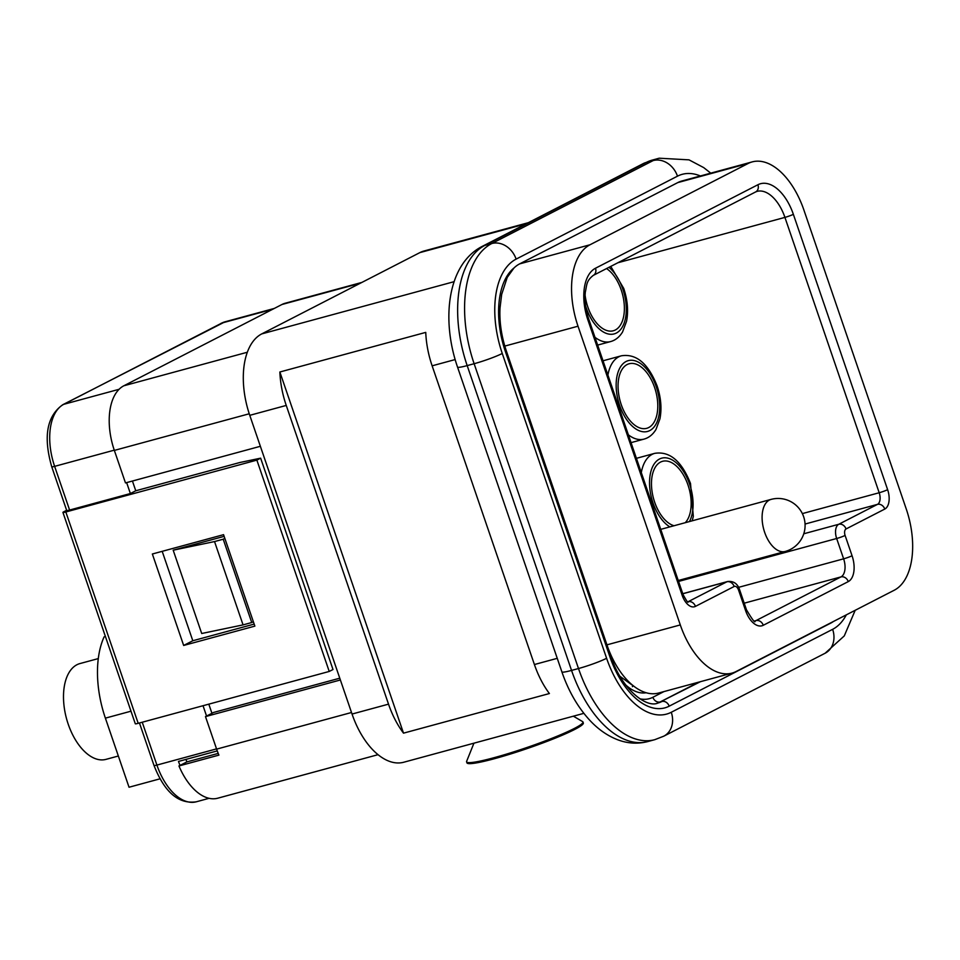 <?xml version="1.0" encoding="UTF-8"?>
<svg xmlns="http://www.w3.org/2000/svg" width="960" height="960" viewBox="0 0 960 960"><rect width="100%" height="100%" fill="white"/><g stroke="black" fill="none" stroke-linecap="round" stroke-linejoin="round"><path stroke-width="1.44" d="M906.192 508.8L803.916 210.084A67.98 37.524 74.8 0 0 752.22 161.892A67.98 37.524 74.8 0 0 748.116 163.488L589.992 244.776A67.98 37.524 74.8 0 0 578.016 326.208L680.292 624.924A67.98 37.524 74.8 0 0 731.988 673.116A67.98 37.524 74.8 0 0 736.092 671.52L894.228 590.232A67.98 37.524 74.8 0 0 906.192 508.8M499.992 308.256L501.66 294.456L507.228 277.416L513.972 267.996A67.98 37.524 -105.2 0 1 519.648 263.88L677.784 182.592A67.98 37.524 -105.2 0 1 681.888 180.996L752.22 161.892M583.86 713.34L403.74 762.24A67.98 37.524 -105.2 0 1 352.044 714.048L249.768 415.332A67.98 37.524 74.8 0 1 261.744 333.9L419.868 252.612A67.98 37.524 -105.2 0 1 423.972 251.016L528.312 222.696M585.096 295.212A33.456 18.468 74.8 0 0 613.296 330.78A33.456 18.468 74.8 0 0 621.204 289.932A33.456 18.468 74.8 0 0 606.552 268.572M654.6 387.468A33.456 18.468 -105.2 0 1 646.692 428.328A33.456 18.468 -105.2 0 1 620.1 400.884A33.456 18.468 -105.2 0 1 629.16 363.756A33.456 18.468 -105.2 0 1 654.6 387.468M674.04 525.744A33.456 18.468 -105.2 0 1 652.332 493.212A33.456 18.468 -105.2 0 1 662.556 461.304A33.456 18.468 -105.2 0 1 687.996 485.016A33.456 18.468 -105.2 0 1 685.236 522.708M249.252 413.772L114.348 450.408L125.484 482.916L260.376 446.292M114.348 450.408A53.952 29.784 -105.2 0 1 123.852 385.776L281.976 304.488A53.952 29.784 74.8 0 1 285.24 303.228L361.92 282.408M159.912 778.848L129.036 787.236L105.384 718.14L130.992 711.192M378.036 754.68L217.704 798.216A53.952 29.784 -105.2 0 1 178.956 765.96L186.84 761.916L185.976 759.396M218.208 753.396L186.84 761.916M340.38 679.98L205.488 716.604L216.624 749.124A53.952 29.784 -105.2 0 0 218.904 755.124L178.956 765.96M205.488 716.604L213.564 712.464L339.768 678.192M224.136 536.352L173.184 550.188L201.708 633.504L243.06 624.888L251.736 622.524L223.212 539.208L214.536 541.572L243.06 624.888M253.356 621.696L251.736 622.524M223.212 539.208L224.832 538.38M173.184 550.188L214.536 541.572M608.04 648A67.98 37.524 74.8 0 0 658.608 693.036L731.988 673.116M352.044 714.048L388.524 704.148A67.98 37.524 -105.2 0 0 403.512 733.152L549.396 693.54A67.98 37.524 -105.2 0 1 534.408 664.536L557.244 658.332M403.512 733.152L279.864 372L425.748 332.388A67.98 37.524 74.8 0 0 432.132 365.82L534.408 664.536M388.524 704.148L286.248 405.432A67.98 37.524 74.8 0 1 279.864 372M69.6 510.048A6.48 0.624 161.1 0 1 66.696 510.48L51.744 466.8A6.48 0.624 -18.9 0 0 54.636 466.356L69.6 510.048L130.38 493.536L126.636 482.604M66.636 510.3L63.852 511.74A6.48 0.624 -18.9 0 0 62.94 512.424A6.48 0.624 -18.9 0 0 65.832 511.98L256.872 460.116L260.64 458.172L239.964 462.48L135.768 490.776L130.38 493.536M65.832 511.98L138.192 723.324L329.232 671.448L333 669.516L260.64 458.172M138.192 723.324A6.48 0.624 161.1 0 1 135.288 723.756L62.94 512.424M329.232 671.448L256.872 460.116M162.192 551.34L192.804 640.752L254.172 624.096M211.944 713.292L208.812 704.148M135.768 490.776L132.432 481.032M152.352 554.004L223.56 534.672L254.868 626.124L183.66 645.456L152.352 554.004M192.804 640.752L183.66 645.456M105.408 636.492L104.112 636.84A83.088 45.864 74.8 0 0 105.384 718.14M180.048 765.408A51.792 28.584 -105.2 0 1 178.476 761.436L217.26 750.9M203.028 705.72L206.568 716.052M118.356 756.012L105.972 759.372A49.632 27.396 -105.2 0 1 68.22 724.188A49.632 27.396 -105.2 0 1 79.956 663.564L98.304 658.584M573.348 716.184L582.612 721.596A61.512 5.988 161.1 0 1 582.984 721.992A61.512 5.988 161.1 0 1 526.728 747.576A61.512 5.988 161.1 0 1 466.596 761.844A61.512 5.988 161.1 0 1 466.644 761.292L473.94 743.184M582.984 721.992L583.332 723.012A61.512 5.988 161.1 0 1 574.632 729.492A61.512 5.988 161.1 0 1 510.132 754.128A61.512 5.988 161.1 0 1 466.944 762.852L466.596 761.844M677.784 182.592L748.116 163.488M419.868 252.612L526.32 223.716M261.744 333.9L454.104 281.676M519.648 263.88L589.992 244.776M587.892 319.944A43.164 23.82 -105.2 0 1 595.488 268.236L757.92 184.74A43.164 23.82 -105.2 0 1 793.356 214.32L887.628 489.672A16.188 8.928 -105.2 0 1 884.772 509.064L846.048 528.96A5.4 2.976 74.8 0 0 845.1 535.428L852.06 555.744A21.576 11.916 -105.2 0 1 848.256 581.604L763.272 625.284A21.576 11.916 -105.2 0 1 745.56 610.488L738.6 590.172A5.4 2.976 74.8 0 0 734.172 586.476L695.448 606.384A16.188 8.928 -105.2 0 1 682.164 595.284L587.892 319.944A6.48 0.624 -18.9 0 0 588.804 319.26C585.636 309.708 584.484 300.672 585.312 292.164C587.052 284.148 586.26 281.04 593.244 275.412L755.676 191.916A6.48 5.364 -117.2 0 0 757.92 184.74M763.272 625.284A6.48 5.364 -117.2 0 0 755.976 620.604L840.96 576.912A15.108 8.34 74.8 0 0 843.624 558.828A6.48 0.624 -18.9 0 0 852.06 555.744M738.6 587.34L843.624 558.828L836.664 538.5A6.48 0.624 -18.9 0 0 845.1 535.428M678.564 581.424L836.664 538.5A11.868 6.552 -105.2 0 1 838.752 524.28A6.48 5.364 62.8 0 1 846.048 528.96M803.772 533.784L838.752 524.28L877.476 504.372A6.48 5.364 62.8 0 1 884.772 509.064M805.056 524.04L877.476 504.372A9.708 5.364 74.8 0 0 879.192 492.744A6.48 0.624 -18.9 0 0 887.628 489.672M802.356 513.6L879.192 492.744L784.92 217.392A6.48 0.624 -18.9 0 0 793.356 214.32M755.676 191.916L757.008 191.388A36.684 20.244 74.8 0 1 784.92 217.392L617.868 262.752M848.256 581.604A6.48 5.364 62.8 0 0 840.96 576.912L744.204 603.192M595.488 268.236A6.48 5.364 62.8 0 1 593.244 275.412M597.648 345.096L610.62 341.568A43.164 23.82 -105.2 0 1 594.984 337.308M585.672 306.156A36.684 20.244 74.8 0 0 615.888 333.276A36.684 20.244 74.8 0 0 622.812 289.104A36.684 20.244 74.8 0 0 608.976 267.324M631.044 442.632L644.016 439.116A43.164 23.82 -105.2 0 1 628.38 434.856M607.908 375.036A43.164 23.82 -105.2 0 1 621.396 355.8C636.324 353.448 648.228 363.504 657.12 385.956C660.996 397.608 661.92 408.576 659.928 418.884L655.98 429.468C652.896 434.544 648.912 437.76 644.016 439.116M656.208 386.64A36.684 20.244 74.8 0 0 618.54 370.824A36.684 20.244 74.8 0 0 639.024 430.656A36.684 20.244 74.8 0 0 656.208 386.64M641.304 472.572A43.164 23.82 -105.2 0 1 654.792 453.336C669.72 450.996 681.624 461.04 690.516 483.504L693.324 516.432L692.148 520.824M689.424 521.568A36.684 20.244 74.8 0 0 689.604 484.176A36.684 20.244 74.8 0 0 652.548 466.908A36.684 20.244 74.8 0 0 669.852 526.884M360.348 283.212L281.976 304.488M247.332 352.248L123.852 385.776M745.56 610.488A6.48 0.624 -18.9 0 0 746.472 609.816C752.496 619.908 755.352 623.628 755.064 620.952A15.108 8.34 74.8 0 0 755.976 620.604L754.764 620.928M632.388 686.652A23.736 19.656 62.8 0 1 633.276 685.776M351.516 712.5L216.624 749.124M687.912 601.812A9.708 5.364 74.8 0 0 688.152 601.704L726.876 581.796L682.788 593.76M734.172 586.476A6.48 5.364 -117.2 0 0 726.876 581.796A11.868 6.552 -105.2 0 1 727.596 581.52L682.764 593.688M695.448 606.384A6.48 5.364 -117.2 0 0 688.152 601.704L687.852 601.776M606.96 644.844L680.292 624.924M432.132 365.82L455.16 359.568M249.768 415.332L286.248 405.432M504.792 346.092L578.016 326.208M738.6 590.172A6.48 0.624 -18.9 0 0 739.524 589.488C737.472 583.56 733.488 580.908 727.596 581.52M682.164 595.284A6.48 0.624 -18.9 0 0 683.076 594.6L588.804 319.26M142.236 722.22L156.912 765.072A51.792 28.584 74.8 0 0 196.308 801.792C178.62 804.384 164.532 792.288 154.02 765.516A6.48 0.624 -18.9 0 0 156.912 765.072L216.54 748.884M51.744 466.8C43.128 436.68 46.836 415.968 62.892 404.652L225.012 321.816A51.792 28.584 74.8 0 0 221.892 323.028L272.82 309.204M221.016 323.364A6.48 5.364 62.8 0 1 221.892 323.028L63.756 404.316A51.792 28.584 74.8 0 0 54.636 466.356L114.264 450.168M62.892 404.652A6.48 5.364 62.8 0 1 63.756 404.316L119.1 389.292M785.184 551.472A26.976 26.976 0 0 0 803.64 516.708A26.976 26.976 0 0 0 771.048 499.404A26.976 14.892 74.8 0 0 763.74 529.344A26.976 14.892 74.8 0 0 785.184 551.472L678.252 580.512M646.14 692.748A52.872 29.184 -105.2 0 1 625.692 684.924M833.4 621.504A72.3 39.9 -105.2 0 1 830.544 623.232L669.192 706.176A72.3 39.9 -105.2 0 1 609.84 656.628L505.476 351.816A72.3 39.9 -105.2 0 1 513.972 267.996M700.392 175.968A78.768 43.476 74.8 0 0 677.484 176.172L516.12 259.116A78.768 43.476 74.8 0 0 502.26 353.472L606.612 658.284A78.768 43.476 74.8 0 0 671.268 712.272L832.632 629.328A78.768 43.476 74.8 0 0 846.324 614.856M639.864 698.808A59.352 32.76 74.8 0 0 652.86 697.284L663.936 691.596M698.7 682.152L660.156 701.964A65.82 36.336 -105.2 0 1 657.096 703.236M652.86 697.284A6.48 5.364 62.8 0 0 660.156 701.964L700.44 681.684M609.84 656.628A6.48 0.624 -18.9 0 0 610.752 655.944C621.444 689.4 646.572 708.372 657.912 703.044A65.82 36.336 74.8 0 0 661.884 701.496A6.48 5.364 -117.2 0 1 669.192 706.176M671.268 712.272A21.576 17.868 62.8 0 1 663.768 736.188L654.804 739.668A100.356 55.392 -105.2 0 1 578.496 668.532A21.576 2.1 -18.9 0 0 606.612 658.284M502.26 353.472A21.576 2.1 -18.9 0 1 474.132 363.72A100.356 55.392 -105.2 0 1 491.796 243.516L484.848 245.4A100.356 55.392 74.8 0 0 467.184 365.604L474.132 363.72L578.496 668.532L571.548 670.416A100.356 55.392 74.8 0 0 647.856 741.552L654.804 739.668M561.888 671.88L457.524 367.068A21.576 2.1 -18.9 0 0 467.184 365.604L571.548 670.416A21.576 2.1 161.1 0 1 561.888 671.88C568.272 690.456 577.212 706.2 588.708 719.1C597.444 728.844 607.224 735.78 618.06 739.908C627.972 743.568 637.908 744.12 647.856 741.552M516.12 259.116A21.576 17.868 62.8 0 0 491.796 243.516L653.16 160.572L646.212 162.456L484.848 245.4A21.576 17.868 62.8 0 0 481.944 246.528C447.432 264.372 441.084 319.5 457.524 367.068M677.484 176.172A21.576 17.868 62.8 0 0 653.16 160.572A100.356 55.392 -105.2 0 1 659.208 158.208L652.26 160.104A100.356 55.392 74.8 0 0 646.212 162.456A21.576 17.868 62.8 0 0 643.296 163.584L481.944 246.528M832.632 629.328A21.576 17.868 62.8 0 1 825.132 653.232L663.768 736.188M500.112 306.432C499.14 320.796 501.228 335.7 506.4 351.132A6.48 0.624 161.1 0 1 505.476 351.816M610.62 341.568C615.516 340.224 619.5 337.008 622.584 331.932L626.532 321.348C628.536 311.04 627.6 300.06 623.724 288.42L610.764 266.4M603.024 360.792L621.396 355.8M636.42 458.328L654.792 453.336M746.472 609.816L739.524 589.488M687.564 601.932L688.104 601.896C688.176 603.264 686.508 600.828 683.076 594.6M154.02 765.516L139.452 722.976M225.012 321.816L274.332 308.424M196.308 801.792L209.1 798.312M771.048 499.404L660.744 529.356M620.04 676.38L635.916 687.744M825.132 653.232L844.272 635.916L855.192 610.296M710.76 173.16L703.716 167.616L689.016 159.852L659.208 158.208M643.296 163.584L652.26 160.104M610.752 655.944L506.4 351.132"/></g></svg>

